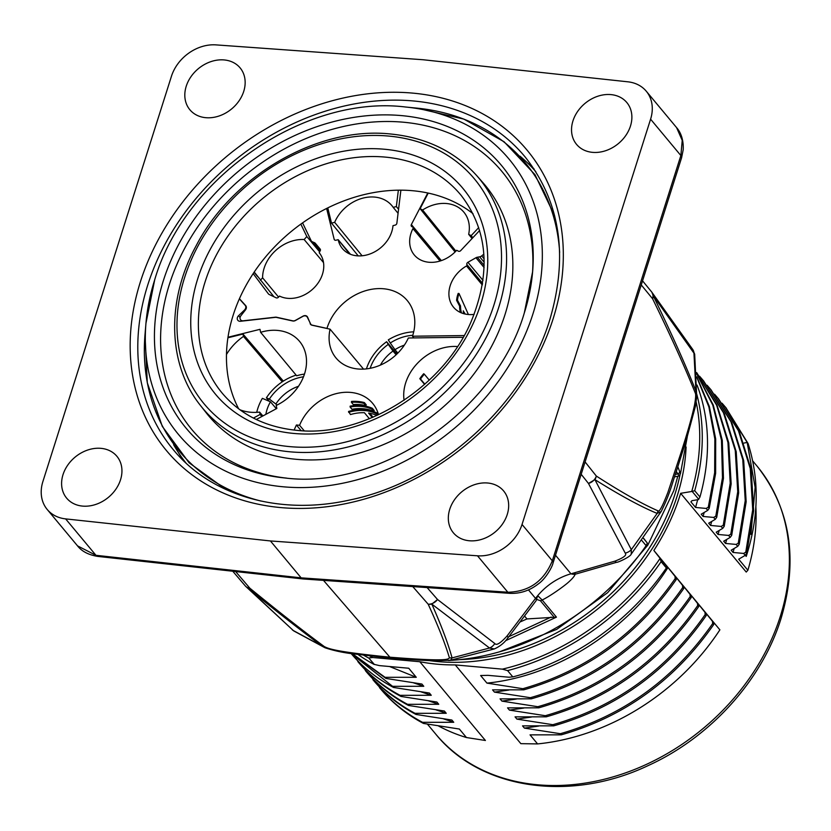 <?xml version="1.0" encoding="UTF-8"?>
<svg xmlns="http://www.w3.org/2000/svg" width="831" height="831" viewBox="0 0 831 831"><rect width="100%" height="100%" fill="white"/><g stroke="black" fill="none" stroke-linecap="round" stroke-linejoin="round"><path stroke-width="1.25" d="M677.826 466.752L680.475 473.597L687.289 436.722M676.309 471.489L679.239 475.903L680.475 473.597M674.564 476.911L679.239 475.903M643.62 538.332L647.048 542.695A3.895 3.106 140.2 0 1 647.318 543.11L646.123 545.666L641.927 540.628M641.241 284.929L652.584 298.745A9.733 6.939 -26.1 0 0 653.228 295.763C671.531 333.511 685.783 365.297 695.963 391.1L693.906 352.354A9.733 8.466 -35.4 0 0 692.639 349.311L694.674 354.183L653.228 295.763L651.878 292.242A9.733 9.733 0 0 0 651.494 291.743A9.733 7.853 140.6 0 1 652.584 298.745C670.648 335.682 684.879 367.125 695.287 393.063C695.994 394.32 695.724 398.381 694.487 405.248C691.662 418.18 686.676 435.506 679.519 457.227L667.895 492.388C662.432 506.515 659.118 512.654 657.934 510.816C641.584 503.628 621.048 492.045 596.336 476.059A9.733 7.811 141.5 0 1 588.483 483.465L625.213 553.093C627.073 555.118 623.645 557.798 614.94 561.133A9.733 2.825 -106.1 0 0 616.872 562.244L575.156 574.242C574.585 576.174 572.06 579.103 567.583 582.998C563.615 586.374 550.86 595.754 542.176 600.003L537.699 595.671A56.446 45.082 -39.8 0 1 570.959 573.806L555.492 555.233M519.926 622.045L526.968 618.929L556.448 617.142L505.643 640.67M448.314 660.52A222.822 177.948 -39.8 0 0 646.123 545.666M526.968 618.929L524.517 615.989M695.287 393.063A9.733 6.482 158 0 0 695.963 391.1L696.731 396.761L694.674 354.172M661.227 511.449L657.155 513.413C640.95 506.733 620.196 495.473 594.903 479.622L631.311 549.655L631.228 554.111L661.227 511.449C670.534 492.461 672.248 482.894 676.912 469.64L686.603 438.945L695.433 406.276A9.733 1.766 -169 0 0 694.487 405.248M575.156 574.242A6.814 3.771 -159.9 0 1 570.959 573.806L575.322 573.722M554.048 617.142L540.295 600.636L536.473 599.369L537.699 595.671A56.446 45.082 140.2 0 0 535.538 598.382A9.733 1.631 37.1 0 1 536.462 599.816L535.964 600.886M540.295 600.636A3.895 3.106 -39.8 0 0 542.176 600.003L556.448 617.142M551.192 617.059L508.842 636.681M536.026 600.803L507.97 637.834C507.149 638.561 504.022 644.524 494.372 648.928L489.521 648.014L431.829 604.106L437.542 599.504A9.733 7.791 138.8 0 1 428.152 604.179L412.758 586.582M494.372 648.928L450.62 660.209L452.064 657.903C448.189 643.724 441.448 625.795 431.829 604.106A9.733 8.59 -24.8 0 1 428.162 604.179C438.114 625.795 445.187 643.641 449.384 657.737A9.733 8.777 -16.7 0 0 452.064 657.903L489.521 648.014A9.733 7.926 -52.8 0 0 494.809 643.547L437.542 599.504L427.103 587.579M325.004 647.765L322.366 646.269C301.331 630.833 276.276 611.263 247.212 587.559A9.733 6.69 -50.7 0 0 249.851 588.192A9.733 7.853 139.5 0 1 245.27 585.876A9.733 9.733 0 0 0 246.018 586.655A9.733 8.372 -46.8 0 0 247.212 587.559L293.707 630.906L325.004 647.765C334.166 650.808 344.221 652.917 355.18 654.07L391.733 658.235L418.564 660.084L433.761 660.822L450.62 660.209M323.488 580.381L389.884 657.196C337.033 651.857 328.785 648.99 324.225 646.518C303.159 630.958 278.375 611.512 249.851 588.192L235.63 571.551M449.384 657.737C448.563 659.721 444.076 661.445 389.884 657.196L391.65 658.225M245.602 586.229A9.733 8.372 -46.8 0 0 246.018 586.655L293.707 630.906M171.456 76.244L42.9 481.502A38.922 31.079 -39.8 0 0 47.211 509.476A38.922 31.079 -39.8 0 0 65.618 518.887L270.418 540.95L477.503 555.804A38.922 31.079 -39.8 0 0 522.034 524.454L650.59 119.186A38.922 31.079 -39.8 0 0 646.269 91.213A38.922 31.079 -39.8 0 0 627.862 81.812L423.062 59.739L215.977 44.884A38.922 31.079 -39.8 0 0 171.456 76.244M646.269 91.213L676.579 127.6L682.23 140.387L680.869 155.553L552.314 560.821C543.848 581.243 529.025 591.714 507.834 592.233L301.144 577.857L302.962 578.947L509.735 593.334A9.733 4.539 -86 0 1 507.834 592.233L477.503 555.804M65.618 518.887L95.96 555.305L301.144 577.857L270.418 540.95M95.96 555.305L77.512 545.863C81.853 551.42 88.605 554.931 97.767 556.406L97.767 556.406A9.733 4.602 -83.7 0 1 95.96 555.305M610.868 94.599A32.7 26.114 140.2 0 1 627.218 103.023A32.7 26.114 140.2 0 1 625.598 135.775A32.7 26.114 140.2 0 1 592.555 152.353A32.7 26.114 140.2 0 1 576.974 144.864A32.7 26.114 140.2 0 1 577.41 111.78A32.7 26.114 140.2 0 1 610.868 94.599M224.141 59.936A32.7 26.114 140.2 0 1 240.491 68.35A32.7 26.114 140.2 0 1 238.861 101.112A32.7 26.114 140.2 0 1 205.818 117.69A32.7 26.114 140.2 0 1 190.247 110.191A32.7 26.114 140.2 0 1 190.683 77.117A32.7 26.114 140.2 0 1 224.141 59.936M487.662 483.008A32.7 26.114 140.2 0 1 504.012 491.433A32.7 26.114 140.2 0 1 502.381 524.184A32.7 26.114 140.2 0 1 469.338 540.763A32.7 26.114 140.2 0 1 453.768 533.273A32.7 26.114 140.2 0 1 454.193 500.189A32.7 26.114 140.2 0 1 487.662 483.008M100.935 448.345A32.7 26.114 140.2 0 1 117.275 456.759A32.7 26.114 140.2 0 1 115.654 489.521A32.7 26.114 140.2 0 1 82.612 506.1A32.7 26.114 140.2 0 1 67.041 498.6A32.7 26.114 140.2 0 1 67.467 465.526A32.7 26.114 140.2 0 1 100.935 448.345M173.596 444.678A227.684 181.844 -39.8 0 0 185.957 463.002M535.808 171.643A227.684 181.844 -39.8 0 0 520.019 156.176M286.82 478.147A201.715 161.1 140.2 0 1 169.368 284.451A201.715 161.1 140.2 0 1 381.689 121.575A201.715 161.1 140.2 0 1 532.453 273.586M200.52 405.549L206.327 412.955A180.005 143.763 -39.8 0 0 296.314 459.314A180.005 143.763 -39.8 0 0 480.526 364.716A180.005 143.763 -39.8 0 0 482.894 182.623L476.672 175.57C454.786 151.346 426.023 137.479 390.352 133.978C318.086 126.167 232.587 175.414 196.209 245.654C166.013 300.677 167.633 364.684 200.52 405.549A179.735 143.545 -39.8 0 0 290.372 451.846A179.735 143.545 -39.8 0 0 474.304 357.392A179.735 143.545 -39.8 0 0 476.672 175.57M472.995 213.681A154.711 123.559 -39.8 0 0 412.571 190.715A154.711 123.559 -39.8 0 0 262.949 260.155A154.711 123.559 -39.8 0 0 238.663 408.831M537.574 743.911A212.123 169.41 -39.8 0 0 719.885 629.836L711.076 619.261L713.964 623.084L713.611 624.694C674.917 680.122 624.133 716.831 561.257 734.833L530.043 734.864L537.574 743.911L520.85 743.662L455.274 664.914L502.34 669.142C563.615 654.901 623.925 612.738 660.084 558.37L653.872 550.465A209.204 167.073 140.2 0 0 680.651 493.313L746.228 572.06L747.879 570.253L738.676 559.201L745.23 555.357L746.695 553.342L745.76 552.21L752.72 509.652L750.258 468.539L738.468 430.78L717.891 398.08L714.556 394.226M653.872 550.465L719.885 629.836M455.274 664.914A209.204 167.073 140.2 0 1 419.832 661.736L485.408 740.483L466.44 737.533L459.366 729.036L423.467 723.437L422.532 722.316L453.747 722.284L451.867 720.041L415.967 714.442L415.033 713.32L446.247 713.289L444.377 711.035L408.478 705.446L407.543 704.314L438.758 704.283L436.877 702.039L400.978 696.44L400.043 695.318L431.258 695.287L429.388 693.033L393.489 687.445L392.554 686.323L423.768 686.292L421.888 684.038L385.989 678.449L385.054 677.317L416.269 677.286L408.738 668.238L379.518 665.621L374.293 664.395L368.933 658.173A222.822 177.959 140.2 0 1 363.448 655.098M697.676 499.722L695.578 507.461L690.914 501.862L692.015 500.657L698.476 499.587L699.962 497A222.822 177.959 -39.8 0 0 697.032 385.023M695.578 507.461L706.142 508.437L708.282 507.222L709.217 508.343L707.752 510.369L701.198 514.202L703.078 516.456L713.642 517.433L715.242 519.365L708.698 523.208L710.567 525.452L721.131 526.439L723.271 525.213L724.206 526.345L722.741 528.36L716.197 532.204L718.067 534.458L728.631 535.434L730.771 534.219L731.706 535.341L730.231 537.366L723.687 541.21L725.556 543.453L736.121 544.43L738.26 543.214L739.195 544.336L737.731 546.362L731.187 550.205L733.056 552.459L743.62 553.436L745.76 552.21M680.651 493.313L691.735 491.485A220.88 176.401 -39.8 0 0 696.17 402.007M696.835 394.434A222.822 177.959 140.2 0 1 694.716 490.706L691.735 491.485M369.442 655.794A220.88 176.401 -39.8 0 0 372.776 657.518L419.832 661.736M429.928 660.687A206.285 164.746 -39.8 0 0 677.275 495.692A206.285 164.746 -39.8 0 0 686.094 446.995M379.653 687.216L380.39 688.67C392.274 702.912 406.629 714.504 423.467 723.437M372.776 657.518L368.912 657.934M438.446 725.951A212.123 169.41 -39.8 0 0 466.44 737.533M422.532 722.316C405.694 713.382 391.339 701.79 379.455 687.549L380.401 688.691M453.747 722.284L443.567 718.877M415.967 714.442C399.607 705.758 385.574 694.55 373.877 680.838L373.857 680.818M372.548 678.615L373.877 680.838M415.033 713.32C398.672 704.626 384.639 693.428 372.932 679.706L373.867 680.828M446.247 713.289L436.067 709.882M408.478 705.446C392.118 696.752 378.084 685.554 366.378 671.832L366.367 671.822M365.048 669.62L365.432 670.7C377.139 684.432 391.172 695.63 407.543 704.314M438.758 704.283L428.578 700.876M400.978 696.44C384.618 687.756 370.584 676.559 358.878 662.837L357.932 661.705L358.878 662.826M357.559 660.624L357.932 661.705M400.043 695.318C383.683 686.635 369.65 675.426 357.943 661.715M431.258 695.287L421.078 691.88M393.489 687.445C377.129 678.761 363.095 667.553 351.388 653.841L351.388 653.841M392.554 686.323L351.139 653.509M423.768 686.292L413.589 682.874M385.989 678.449L352.064 653.644M385.054 677.317L352.323 653.675M416.269 677.286L389.552 666.524M357.912 654.423A222.822 177.959 -39.8 0 0 374.179 664.478L374.293 664.395M374.179 664.478L368.933 658.173M696.887 377.513L708.864 406.878L714.847 438.934L714.65 472.714L708.282 507.222M696.856 376.869L709.362 406.525L715.688 438.997L715.636 473.296L709.217 508.343M704.2 512.447L703.078 516.456M696.71 373.805L712.78 405.102L721.474 440.16L722.482 477.659L715.782 516.217L716.717 517.339L715.242 519.365M713.642 517.433L715.782 516.217M696.7 373.545L713.258 405.019L722.295 440.399L723.458 478.324L716.717 517.339M711.689 521.452L710.567 525.452M696.648 372.589L716.602 405.133L727.956 442.549L730.21 483.185L723.271 525.213M696.648 372.568L717.07 405.227L728.756 442.913L731.166 483.902L724.206 526.345M719.189 530.448L718.067 534.458M699.567 376.225L702.901 380.079L723.479 412.778L735.269 450.547L737.731 491.651L730.771 534.219M703.556 380.868L724.424 413.9L736.214 451.669L738.676 492.773L731.706 535.341M726.678 539.444L725.556 543.453M707.067 385.22L710.391 389.074L730.979 421.774L742.769 459.543L745.23 500.646L738.26 543.214M711.045 389.864L731.914 422.906L743.703 460.665L746.165 501.779L739.195 544.336M734.178 548.45L733.056 552.459M718.545 398.87L739.413 431.902L751.203 469.671L753.665 510.774L746.695 553.342M745.314 555.305L746.228 556.406C758.859 517.214 759.482 479.601 748.097 443.557L747.162 442.435L744.005 443.058M747.879 570.253A212.123 169.41 -39.8 0 0 755.857 506.817M722.056 403.222L725.38 407.076L747.162 442.435L755.13 487.288L750.944 534.354M725.868 407.657L748.097 443.557M660.084 558.37L661.123 561.663A222.822 177.959 140.2 0 1 507.575 670.607L502.34 669.142M713.611 624.694L712.676 623.562L712.468 621.297L703.577 610.255L706.464 614.088L706.121 615.688L705.187 614.566C666.493 669.994 615.709 706.703 552.823 724.705L553.758 725.837L522.543 725.868L524.413 728.112L560.312 733.711L561.257 734.833M705.187 614.566L704.979 612.291L696.087 601.26L698.975 605.082L698.622 606.692L697.687 605.57C658.993 660.998 608.209 697.708 545.323 715.709L546.258 716.831L515.054 716.862L516.924 719.116L552.823 724.705M697.687 605.57L697.479 603.296L690.457 594.508L688.587 592.264L691.475 596.087L691.132 597.686L690.197 596.565C651.504 651.992 600.709 688.712 537.834 706.714L538.768 707.835L507.554 707.867L509.424 710.11L545.323 715.709M690.197 596.565L689.99 594.29L682.968 585.512L681.088 583.258L683.986 587.081L683.633 588.691L682.698 587.569C644.004 642.997 593.22 679.706 530.334 697.708L531.269 698.84L500.065 698.861L501.934 701.115L537.834 706.714M682.698 587.569L682.49 585.294L675.468 576.506L673.598 574.263L676.486 578.085L676.143 579.695L675.198 578.563C636.515 633.991 585.72 670.71 522.844 688.712L523.779 689.834L492.565 689.865L494.435 692.119L530.334 697.708M675.198 578.563L675.001 576.298L667.979 567.511L662.92 561.444L666.929 566.617L666.369 567.968L661.123 561.663M507.585 670.607L512.82 676.901A222.822 177.948 -39.8 0 0 666.369 567.968M667.979 567.511C628.329 630.345 556.064 676.33 486.945 683.113L480.619 675.52L487.963 675.343L509.081 677.234L512.935 676.818M486.945 683.113L522.844 688.712M676.143 579.695C637.45 635.123 586.665 671.832 523.779 689.834M508.863 690.052L494.435 692.119M683.633 588.691C644.939 644.118 594.155 680.838 531.269 698.84M516.363 699.058L501.934 701.115M691.132 597.686C652.439 653.114 601.654 689.834 538.768 707.835M523.852 708.054L509.424 710.11M698.622 606.692C659.928 662.12 609.144 698.829 546.258 716.831M531.352 717.06L516.924 719.116M706.121 615.688C667.428 671.116 616.644 707.835 553.758 725.837M538.841 726.055L524.413 728.112M712.676 623.562C673.983 678.989 623.198 715.709 560.312 733.711M459.803 659.617A204.333 163.188 -39.8 0 0 674.814 494.642A204.333 163.188 -39.8 0 0 680.007 474.75M265.858 414.357A37.634 30.051 140.2 0 1 270.459 401.799L262.367 398.34A48.219 38.506 -39.8 0 0 256.727 412.342M262.897 415.947L259.604 412.103A48.551 38.777 140.2 0 1 239.941 409.776M226.479 354.473A48.551 38.777 140.2 0 1 243.473 336.41L282.27 381.813M270.459 401.799L276.318 408.727M254.224 272.049L273.97 296.771M254.068 272.288L257.537 276.463M283.35 381.107L242.974 334.052L227.912 337.781M242.974 334.052L243.473 336.41M398.558 209.235L396.356 206.566L398.35 190.185M396.356 206.566L393.198 207.366A35.504 28.358 140.2 0 0 392.024 205.808A35.504 28.358 140.2 0 0 361.921 198.391A35.504 28.358 140.2 0 0 334.664 222.324L331.507 223.124L327.778 207.895M319.509 251.689L306.816 236.544L300.832 224.121M306.816 236.544L304.136 239.515A35.504 28.358 140.2 0 0 262.586 277.793L260.383 280.244M259.604 412.103L260.103 414.461L253.403 418.066M472.839 237.718L471.156 235.64L478.708 227.621M471.156 235.64L468.674 234.332A35.504 28.358 140.2 0 0 463.937 212.258A35.504 28.358 140.2 0 0 422.605 210.004L420.112 208.695L428.225 193.083M455.076 251.959L420.112 208.695M395.888 352.853A48.115 38.434 140.2 0 1 396.989 352.084M302.567 222.885L311.106 240.585A3.895 3.106 -39.8 0 0 311.438 241.094A3.895 3.106 -39.8 0 0 312.435 241.831L314.378 242.631A3.895 3.106 140.2 0 1 315.365 243.358L320.153 249.051A1.942 1.558 140.2 0 1 319.904 251.253L319.218 252.759A29.978 23.943 140.2 0 1 315.053 286.799A29.978 23.943 140.2 0 1 279.496 296.075L278.478 297.197A1.942 1.558 140.2 0 1 276.172 297.82L269.244 294.517A3.895 3.106 140.2 0 1 268.371 293.852A3.895 3.106 140.2 0 1 268.299 293.748L253.175 273.617M350.464 254.296L338.155 239.671L336.004 240.221A1.942 1.558 140.2 0 1 334.166 239.276L326.614 208.467M338.155 239.671L349.508 253.891M400.885 190.174L396.854 223.269A1.942 1.558 140.2 0 1 395.161 225.108L393.011 225.658L392.855 226.832A29.978 23.943 140.2 0 1 371.8 253.237A29.978 23.943 140.2 0 1 342.445 248.604A29.978 23.943 140.2 0 1 338.435 240.73M441.23 260.643L413.516 227.497L411.823 226.603A1.942 1.558 140.2 0 1 411.355 224.567L427.768 192.989M413.516 227.497L412.934 228.629L440.056 261.027M479.612 230.519L460.696 250.619A1.942 1.558 140.2 0 1 458.38 251.18L456.686 250.287L455.772 251.253A29.978 23.943 140.2 0 1 414.357 255.055A29.978 23.943 140.2 0 1 412.934 228.629M483.85 254.13L481.689 255.875L484.099 258.773M482.427 284.192L467.053 265.65L466.793 264.414A1.942 1.558 140.2 0 1 467.915 262.295L475.945 257.745A3.895 3.106 140.2 0 1 477.326 257.236L479.664 256.821A3.895 3.106 -39.8 0 0 481.689 255.875M467.053 265.65L466.513 265.962L482.292 284.96M474.117 314.378A29.978 23.943 140.2 0 1 453.601 307.304A29.978 23.943 140.2 0 1 466.513 265.962M457.445 346.548A45.123 36.034 -39.8 0 0 404.074 400.262M378.521 414.742A45.123 36.034 -39.8 0 0 372.787 403.513A45.123 36.034 -39.8 0 0 334.114 394.206A45.123 36.034 -39.8 0 0 299.575 425.285L304.208 430.801M294.101 430.063L296.407 424.994L299.575 425.285M227.995 337.241L259.989 329.336L260.622 332.317A45.123 36.034 -39.8 0 1 299.669 341.51A45.123 36.034 -39.8 0 1 276.204 405.466L276.848 408.447L256.291 419.499M239.359 298.869L245.155 305.32A3.895 3.106 -39.8 0 1 245.218 305.393A3.895 3.106 -39.8 0 1 244.47 310.046L238.59 315.687L240.086 317.473M308 318.107L307.428 317.411A3.895 3.106 -39.8 0 0 307.055 316.808A3.895 3.106 -39.8 0 0 302.806 316.403L295.472 320.496A3.895 3.106 140.2 0 1 292.73 320.974L276.474 317.411A3.895 3.106 140.2 0 0 275.352 317.359L240.46 321.275A3.895 3.106 140.2 0 1 237.843 320.33A3.895 3.106 140.2 0 1 238.59 315.687M307.428 317.411L311.064 324.807M463.033 337.479A38.922 31.079 140.2 0 0 459.429 337.334L408.353 337.988A45.123 36.034 140.2 0 1 373.825 367.437A45.123 36.034 140.2 0 1 336.16 358.151A45.123 36.034 140.2 0 1 330.073 329.18L312.03 325.212A3.895 3.106 140.2 0 1 310.534 324.329A3.895 3.106 140.2 0 1 310.16 323.716M464.124 335.558L412.477 336.223A48.655 38.86 140.2 0 0 407.294 300.593A48.655 38.86 140.2 0 0 363.407 291.421A48.655 38.86 140.2 0 0 326.967 328.411L312.259 325.16A3.895 3.106 -39.8 0 1 310.773 324.277A3.895 3.106 -39.8 0 1 310.389 323.654L307.605 317.182A3.895 3.106 140.2 0 0 307.231 316.569A3.895 3.106 140.2 0 0 302.993 316.164L295.472 320.351A3.895 3.106 -39.8 0 1 292.72 320.828L276.526 317.234A3.895 3.106 -39.8 0 0 275.393 317.182L275.528 317.338M239.432 298.693L245.716 305.652A3.895 3.106 140.2 0 1 245.779 305.725A3.895 3.106 140.2 0 1 245.488 309.88L240.917 315.697A3.895 3.106 -39.8 0 0 240.626 319.852A3.895 3.106 -39.8 0 0 243.244 320.787L275.393 317.182M358.223 255.886L331.507 223.124M362.087 255.782L334.664 222.324M398.07 213.297L393.198 207.366M323.508 262.575L304.136 239.515M278.562 297.103L262.586 277.793M472.07 238.528L468.674 234.332M455.887 251.128L422.605 210.004M260.622 332.317L296.657 375.778A44.791 35.775 140.2 0 1 304.478 374.085M269.296 401.311L266.398 397.82A45.736 36.522 140.2 0 1 296.116 375.124M266.398 397.82L269.369 399.098A41.841 33.417 140.2 0 1 303.502 376.786M277.159 405.009L269.369 399.098M298.506 386.27A36.003 28.753 -39.8 0 0 276.079 403.7M364.383 402.578L366.253 404.842L365.837 405.673L363.968 403.409L364.383 402.578A45.051 35.982 140.2 0 0 351.544 401.425L351.42 402.287A44.074 35.203 140.2 0 1 363.968 403.409M372.34 408.281L374.21 410.545L373.701 411.345L371.831 409.081L372.34 408.281A45.019 35.951 140.2 0 0 350.131 406.151L350.1 407.003A44.043 35.182 140.2 0 1 371.831 409.081M369.38 418.72L364.414 412.706A44.001 35.141 140.2 0 0 350.485 414.555L348.532 411.47A44.988 35.93 140.2 0 1 378.178 413.578M369.785 413.277L373.026 417.204M296.407 424.994L301.123 430.666M351.42 402.287L353.279 404.552A44.064 35.193 140.2 0 1 365.837 405.673M350.1 407.003L351.97 409.268A44.033 35.162 140.2 0 1 373.701 411.345M372.267 417.526L368.6 413.08A44.001 35.141 140.2 0 1 377.035 415.438M348.615 412.29A44.012 35.151 140.2 0 1 378.417 414.794M424.579 384.389L419.8 378.676A45.051 35.982 140.2 0 1 423.696 373.721L424.329 374.189A44.074 35.203 140.2 0 0 420.517 379.029L424.818 384.182M419.8 378.676L420.517 379.029M429.263 380.099L424.329 374.189M261.858 416.508L260.103 414.461M394.829 349.456A48.655 38.86 -39.8 0 0 393.676 350.204M413.703 331.829A48.655 38.86 -39.8 0 0 388.306 339.858L390.269 343.016A41.841 33.417 140.2 0 1 412.768 335.319M413.89 337.916L412.477 336.223M404.344 345.145A36.003 28.753 -39.8 0 0 394.995 349.685L390.269 343.016M394.995 349.685L397.841 353.102M370.148 368.31A41.841 33.417 140.2 0 1 388.274 344.377L386.623 341.728A45.736 36.522 -39.8 0 0 366.44 368.881M330.073 329.18L363.542 369.109M396.886 354.048L386.623 341.728M396.107 354.785L392.99 351.046A36.003 28.753 -39.8 0 0 380.38 365.11M388.274 344.377L392.99 351.046M460.395 312.466A29.885 23.86 140.2 0 1 459.636 306.151L456.583 300.313A29.906 23.891 140.2 0 1 458.193 293.395L459.034 293.509L468.404 314.523M459.636 306.151L460.54 305.985L457.476 300.199A28.94 23.112 140.2 0 1 459.034 293.509M461.527 312.955A28.908 23.091 140.2 0 1 460.54 305.985M456.583 300.313L457.476 300.199M463.605 313.661A28.888 23.071 140.2 0 1 463.272 310.836L465.163 314.056M463.937 313.754L463.49 312.996M581.181 474.283L588.483 483.465L594.903 479.622A9.733 8.414 -57 0 0 596.336 476.059L585.097 461.943M692.639 349.311L651.67 291.961M679.446 472.372A1.942 1.558 140.2 0 1 677.639 473.982L675.385 474.366M647.048 542.695L643.526 538.467M625.213 553.093A9.733 8.081 152.6 0 0 631.311 549.655L657.155 513.413A9.733 8.549 -66.1 0 0 657.934 510.816M572.175 573.463L614.94 561.133M528.454 589.875L535.538 598.382L507.076 635.954C500.511 643.204 496.419 645.739 494.809 643.547M507.97 637.834A9.733 1.631 -142.9 0 0 507.076 635.954M324.225 646.518A9.733 6.201 -53.5 0 1 322.366 646.269L293.073 630.407A9.733 8.393 132.8 0 1 292.252 629.753M676.579 127.61C678.74 129.979 683.82 136.907 683.196 149.767L681.597 157.734A9.733 3.656 -162.4 0 0 680.869 155.553L650.59 119.186M681.597 157.734L553.041 562.992A9.733 3.656 -162.4 0 0 552.314 560.821L522.034 524.454M553.103 318.844A234.685 187.422 140.2 0 1 280.992 507.606A234.685 187.422 140.2 0 1 140.387 281.844A234.685 187.422 140.2 0 1 412.488 93.093A234.685 187.422 140.2 0 1 553.103 318.844M173.679 450.132A228.847 182.768 140.2 0 1 147.752 285.002A228.847 182.768 140.2 0 1 320.153 112.881A228.847 182.768 140.2 0 1 525.369 157.246C560.374 201.933 568.518 256.114 549.79 319.779C524.081 405.04 439.132 481.7 350.048 499.94C280.057 515.76 211.625 496.097 173.679 450.132M526.625 162.087A228.67 182.623 140.2 0 1 534.073 168.984M183.651 460.821A228.67 182.623 140.2 0 1 178.218 452.241M154.68 279.891A215.104 171.788 -39.8 0 0 145.955 323.301A215.104 171.788 -39.8 0 0 305.486 487.517A215.104 171.788 -39.8 0 0 532.972 313.806A215.104 171.788 140.2 0 0 405.642 107.022L416.871 108.134A225.191 179.849 140.2 0 1 559.658 252.489M226.022 489.552L189.084 462.753L162.284 426.376L147.284 382.717L145.01 334.54A225.191 179.849 -39.8 0 0 261.183 501.093M532.629 271.612L524.34 312.83C496.138 410.379 380.234 490.103 284.856 477.97A205.236 163.915 -39.8 0 1 163.364 280.67A205.236 163.915 140.2 0 1 380.411 114.927A205.236 163.915 140.2 0 1 532.629 271.612A205.236 163.915 140.2 0 1 524.413 312.653M388.513 136.055A175.85 140.439 -39.8 0 0 184.627 277.492A175.85 140.439 -39.8 0 0 289.988 446.642A175.85 140.439 -39.8 0 0 493.874 305.206A175.85 140.439 -39.8 0 0 388.513 136.055M384.327 149.227A160.923 128.525 140.2 0 1 480.754 304.032A160.923 128.525 140.2 0 1 294.164 433.47A160.923 128.525 140.2 0 1 197.747 278.665A160.923 128.525 140.2 0 1 384.327 149.227M384.93 157.069A155.085 123.861 140.2 0 1 461.205 195.451C487.714 230.094 491.173 271.779 471.582 320.527C444.024 387.495 363.417 437.947 296.937 430.354C265.816 427.217 241.125 415.085 222.864 393.936A155.085 123.861 140.2 0 1 226.915 237.552A155.085 123.861 140.2 0 1 384.93 157.069M435.569 733.908C480.453 789.679 570.471 802.538 648.024 765.642C710.11 737.533 761.882 680.412 780.995 618.69C798.518 559.647 790.551 508.801 757.072 466.149A209.204 167.073 140.2 0 1 780.267 616.519A209.204 167.073 140.2 0 1 623.115 773.713A209.204 167.073 140.2 0 1 435.569 733.908L427.425 724.123M692.327 491.62L698.726 499.306M706.142 508.437L707.752 510.369M721.131 526.439L722.741 528.36M728.631 535.434L730.231 537.366M736.121 544.43L737.731 546.362M743.62 553.436L745.23 555.357M694.716 490.706L699.962 497M666.929 566.617L660.718 559.159M713.964 623.084L712.468 621.297M706.464 614.088L704.979 612.291M698.975 605.082L697.479 603.296M691.475 596.087L689.99 594.29M683.986 587.081L682.49 585.294M676.486 578.085L675.001 576.298M239.39 298.796L240.595 300.24M411.355 224.567L441.365 260.602M334.166 239.276L334.893 240.149M320.091 251.014L312.435 241.831M314.378 242.631L320.454 249.934M315.365 243.358L320.309 249.29M479.664 256.821L484.172 262.232M477.326 257.236L484.151 265.432M475.945 257.745L484.089 267.53M467.915 262.295L482.988 280.39M466.793 264.414L482.562 283.35M244.927 310.586L244.47 310.046M695.433 406.276L696.731 396.761M616.872 562.244C617.018 562.857 630.407 556.967 631.228 554.111M232.773 571.24L245.27 585.876M553.041 562.992C552.272 567.033 545.572 578.968 538.291 583.933C529.638 590.675 520.123 593.812 509.735 593.334M302.962 578.947L97.767 556.406M47.211 509.476L77.522 545.863M416.871 108.134L463.843 119.093L504.064 141.737L534.998 174.687L554.661 215.852M405.642 107.022C304.79 94.464 184.544 177.325 154.722 279.704L145.955 323.301L145.01 334.54M757.072 466.149L752.72 460.935M703.836 381.2L702.891 380.079M711.326 390.206L710.391 389.074M718.825 399.202L717.88 398.08M725.38 407.076L726.315 408.198M677.764 476.381L673.796 490.633L647.879 545.043L607.648 592.68L556.708 629.368L499.618 651.784M240.626 319.852L241.686 321.13M319.893 251.253L311.438 241.094M307.865 317.774L307.055 316.808M311.355 324.983L310.773 324.277M651.494 291.743L642.54 280.836"/></g></svg>
